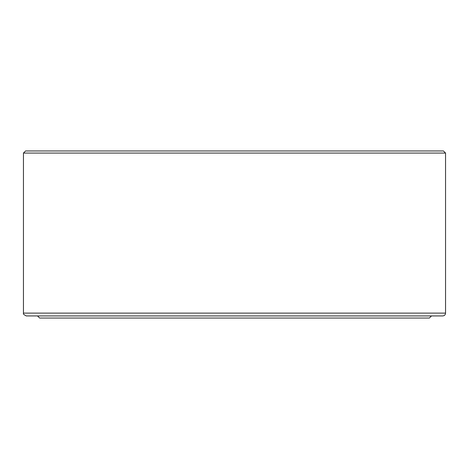 <?xml version="1.0" encoding="UTF-8"?>
<svg xmlns="http://www.w3.org/2000/svg" width="469" height="469" viewBox="0 0 469 469"><rect width="100%" height="100%" fill="white"/><g stroke="black" fill="none" stroke-linecap="round" stroke-linejoin="round"><path stroke-width="0.7" d="M442.736 315.93L26.264 315.93C21.345 313.263 24.341 313.697 23.45 313.116L445.55 313.116C445.386 314.828 444.448 315.766 442.736 315.93M445.55 153.07L23.45 153.07L25.561 150.959L443.44 150.959L445.55 153.07L445.55 313.116M431.48 315.93L429.37 318.041L39.63 318.041L37.52 315.93M23.45 153.07L23.45 313.116"/></g></svg>

